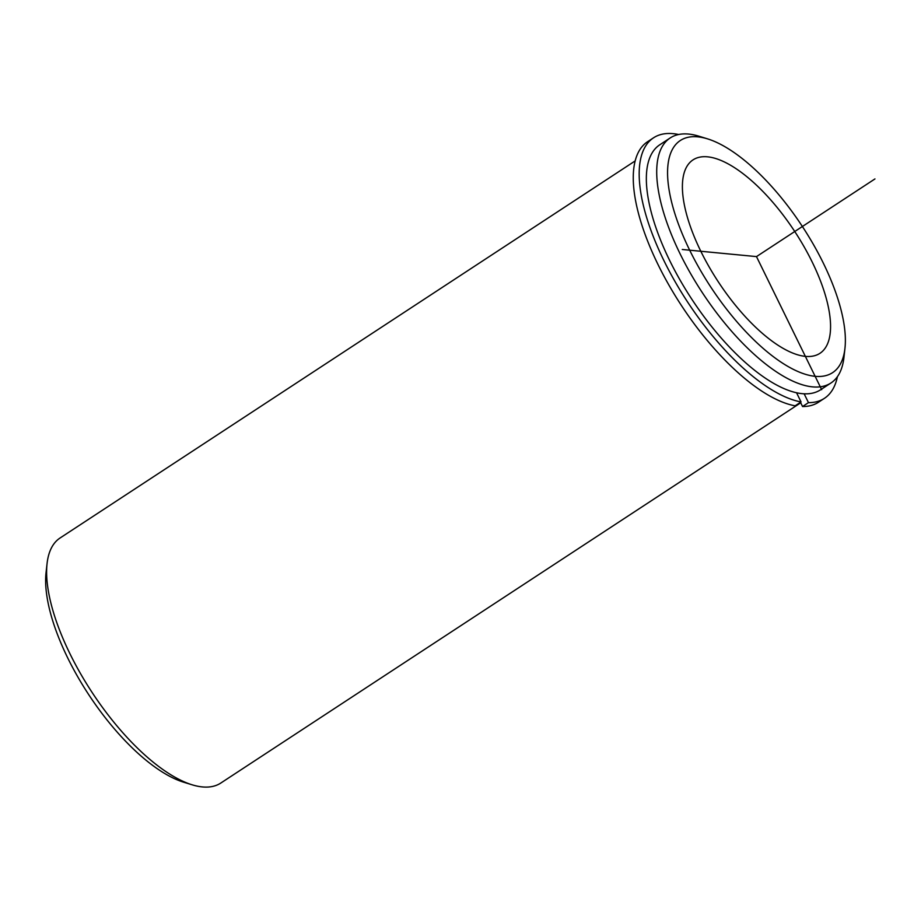 <?xml version="1.0" encoding="UTF-8"?>
<svg xmlns="http://www.w3.org/2000/svg" width="921" height="921" viewBox="0 0 921 921"><rect width="100%" height="100%" fill="white"/><g stroke="black" fill="none" stroke-linecap="round" stroke-linejoin="round"><path stroke-width="1.38" d="M828.762 309.134A115.678 45.762 -123.3 0 1 819.909 353.342A115.678 45.762 -123.3 0 1 744.605 315.926A115.678 45.762 -123.3 0 1 684.199 204.071A115.678 45.762 -123.3 0 1 693.053 159.863A115.678 45.762 -123.3 0 1 768.356 197.267A115.678 45.762 -123.3 0 1 828.762 309.134M844.948 348.403L843.947 357.383A146.531 57.954 -123.3 0 1 830.903 383.021L820.542 389.813A146.531 57.954 -123.3 0 1 725.149 342.428A146.531 57.954 -123.3 0 1 648.637 200.743A146.531 57.954 -123.3 0 1 659.85 144.735L670.212 137.943A146.531 57.954 -123.3 0 1 698.924 136.204L707.558 138.864A138.818 54.903 -123.3 0 1 843.222 319.633A138.818 54.903 -123.3 0 1 844.948 348.403A138.818 54.903 -123.3 0 1 761.955 347.344A138.818 54.903 -123.3 0 1 669.74 193.56A138.818 54.903 -123.3 0 1 707.558 138.864M830.903 383.021A146.531 57.954 -123.3 0 1 735.511 335.635A146.531 57.954 -123.3 0 1 658.999 193.951A146.531 57.954 -123.3 0 1 670.212 137.943M800.729 402.799L220.787 783.057A146.531 57.954 -123.3 0 1 192.086 784.796A146.531 57.954 -123.3 0 1 48.894 593.976A146.531 57.954 -123.3 0 1 47.063 563.617A146.531 57.954 -123.3 0 1 60.095 537.979L635.237 160.876M192.086 784.796L183.44 782.136A138.818 54.903 -123.3 0 1 47.788 601.367A138.818 54.903 -123.3 0 1 46.05 572.597L47.063 563.617M824.422 398.333L818.504 402.212A155.787 61.615 56.7 0 1 802.548 406.529L808.477 402.638A155.787 61.615 56.7 0 0 824.422 398.333A155.787 61.615 56.7 0 0 837.419 376.654M653.588 137.782L647.659 141.661A155.787 61.615 56.7 0 0 667.218 282.079A155.787 61.615 56.7 0 0 795.134 405.816L801.051 401.936A155.787 61.615 56.7 0 1 673.136 278.2A155.787 61.615 56.7 0 1 653.588 137.782A155.787 61.615 56.7 0 1 678.65 134.512M796.584 392.818L801.051 401.936M796.918 393.497L797.632 393.025M802.548 406.529L800.487 402.304M808.477 402.638L804.16 393.831M821.67 389.664L756.486 256.602L682.277 249.487M756.486 256.602L874.95 178.927"/></g></svg>
